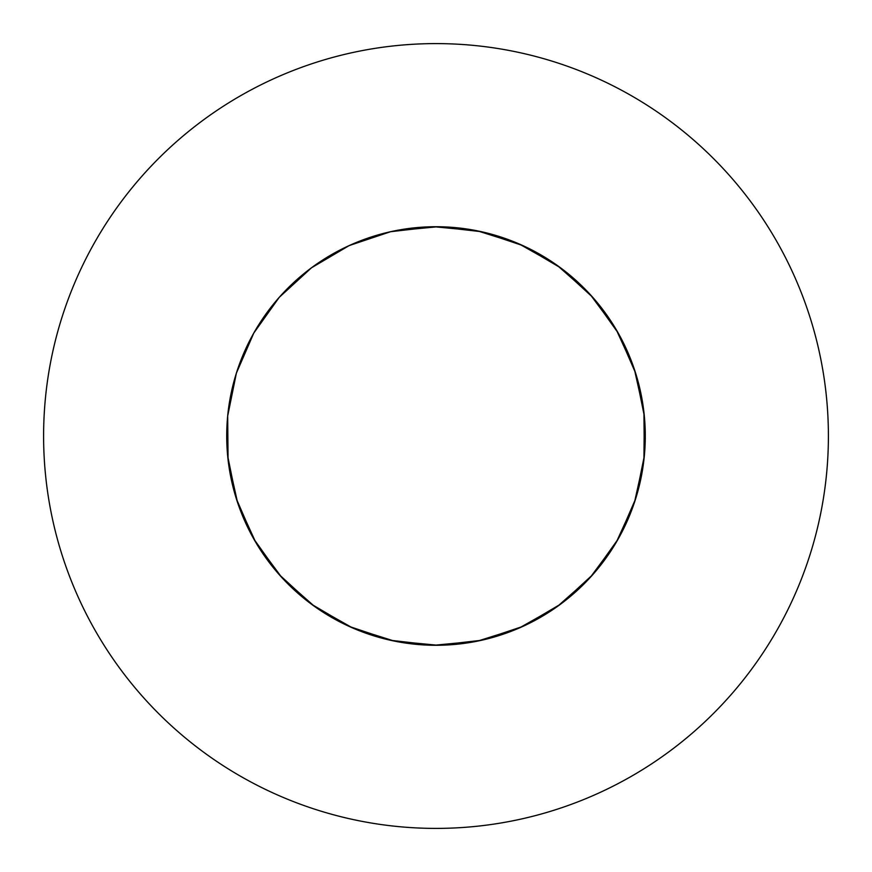<?xml version="1.0" encoding="UTF-8"?>
<svg xmlns="http://www.w3.org/2000/svg" width="872" height="872" viewBox="0 0 872 872"><rect width="100%" height="100%" fill="white"/><g stroke="black" fill="none" stroke-linecap="round" stroke-linejoin="round"><path stroke-width="1.31" d="M446.704 645.008L437.908 645.269L394.351 641.094L352.626 627.949L314.53 606.422L281.754 577.449L255.714 542.286L237.555 502.479L228.072 459.773L226.72 436A209.28 209.28 0 0 0 436 645.28A209.28 209.28 0 0 0 645.28 436A209.28 209.28 0 0 0 436 226.72A209.28 209.28 0 0 0 226.72 436L227.679 455.98L236.377 498.86L253.817 538.983L279.204 574.615L311.457 604.187L349.138 626.401L390.623 640.299L434.093 645.269L477.649 641.094L519.374 627.949L557.47 606.422L590.246 577.449L616.286 542.286L634.445 502.479L643.928 459.773L644.321 416.02L635.623 373.14L618.183 333.017L592.797 297.385L560.543 267.813L522.862 245.599L481.377 231.701L437.908 226.731L394.351 230.906L437.908 226.731L481.377 231.701L522.862 245.599L560.543 267.813L592.797 297.385L618.183 333.017L635.623 373.14L644.321 416.02L643.928 459.773L634.445 502.479L616.286 542.286L590.246 577.449L557.47 606.422L519.374 627.949L477.649 641.094L434.093 645.269L390.623 640.299L349.138 626.401L311.457 604.187L279.204 574.615L253.817 538.983L236.377 498.86L227.679 455.98L226.72 437.384M828.4 436A392.4 392.4 0 0 0 436 43.6A392.4 392.4 0 0 0 43.6 436A392.4 392.4 0 0 0 436 828.4A392.4 392.4 0 0 0 828.4 436M477.649 230.906L519.374 244.051L557.47 265.579L590.246 294.551L604.612 312.034M645.28 436L644.321 455.98L635.623 498.86L618.183 538.983L592.797 574.615L560.543 604.187L522.862 626.401L481.377 640.299L437.908 645.269L394.351 641.094L352.626 627.949L314.53 606.422L281.754 577.449L255.714 542.286L237.555 502.479L228.072 459.773L227.679 416.02L236.377 373.14L253.817 333.017L279.204 297.385L311.457 267.813L349.138 245.599L390.623 231.701L434.093 226.731L477.649 230.906L519.374 244.051L557.47 265.579L590.246 294.551L616.286 329.714L634.445 369.521L643.928 412.227L644.321 455.98L635.623 498.86L618.183 538.983L592.797 574.615L560.543 604.187L522.862 626.401L481.377 640.299L437.908 645.269L394.351 641.094L352.626 627.949L314.53 606.422L281.754 577.449L255.714 542.286L237.555 502.479L228.072 459.773L226.72 436L227.679 455.98L236.377 498.86L253.817 538.983L279.204 574.615L311.457 604.187L349.138 626.401L390.623 640.299L434.093 645.269L477.649 641.094L519.374 627.949L557.47 606.422L590.246 577.449L616.286 542.286L634.445 502.479L643.928 459.773L644.321 416.02L635.623 373.14L618.183 333.017L592.797 297.385L560.543 267.813L522.862 245.599L481.377 231.701L437.908 226.731L394.351 230.906"/></g></svg>
